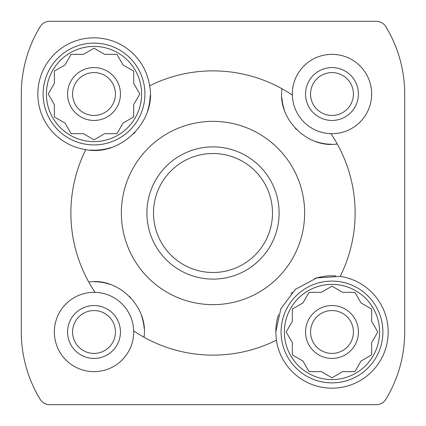 <?xml version="1.0" encoding="UTF-8"?>
<svg xmlns="http://www.w3.org/2000/svg" width="426" height="426" viewBox="0 0 426 426"><rect width="100%" height="100%" fill="white"/><g stroke="black" fill="none" stroke-linecap="round" stroke-linejoin="round"><path stroke-width="0.64" d="M149.601 85.802A142.124 142.124 0 0 1 282.023 88.762C277.23 118.508 307.348 148.733 337.238 143.977A142.124 142.124 0 0 1 340.198 276.399A56.189 56.189 0 0 1 334.729 388.107A56.189 56.189 0 0 1 276.399 340.198A142.124 142.124 0 0 1 143.977 337.238C148.77 307.492 118.652 277.267 88.762 282.023A142.124 142.124 0 0 1 85.802 149.601A56.189 56.189 0 0 1 89.897 37.978A56.189 56.189 0 0 1 149.601 85.802C156.901 120.526 120.68 156.859 85.802 149.601M88.762 282.023A142.124 142.124 0 0 0 95.083 292.337A39.661 39.661 0 0 0 54.352 331.987A39.661 39.661 0 0 0 94.551 371.642A39.661 39.661 0 0 0 133.663 330.917A142.124 142.124 0 0 0 143.977 337.238M337.238 143.977A142.124 142.124 0 0 0 330.917 133.663A39.661 39.661 0 0 0 371.642 94.726A39.661 39.661 0 0 0 332.344 54.352A39.661 39.661 0 0 0 292.337 95.083A142.124 142.124 0 0 0 282.023 88.762M40.161 26.7A129.563 129.563 0 0 0 21.3 94.013L21.3 331.987A129.563 129.563 0 0 0 40.161 399.3A11.236 11.236 0 0 0 49.762 404.7L376.238 404.7A11.236 11.236 0 0 0 385.839 399.3A129.563 129.563 0 0 0 404.7 331.987L404.7 94.013A129.563 129.563 0 0 0 385.839 26.7A11.236 11.236 0 0 0 376.238 21.3L49.762 21.3A11.236 11.236 0 0 0 40.161 26.7M121.362 213A91.638 91.638 0 0 1 300.319 185.198A91.638 91.638 0 0 1 227.069 303.552A91.638 91.638 0 0 1 121.362 213M276.399 340.198L275.798 331.987L280.814 308.813L295.356 289.387L316.688 277.917L340.198 276.399M21.3 172.013L21.3 94.013M172.013 404.7L49.762 404.7M404.7 253.987L404.7 331.987M404.7 94.013L404.7 172.013M49.762 21.3L376.238 21.3M376.238 404.7L253.987 404.7M21.3 331.987L21.3 253.987M133.663 330.917A39.661 39.661 0 0 0 95.083 292.337M144.116 328.286A50.236 50.236 0 0 0 141.475 315.517M130.553 297.508A50.236 50.236 0 0 0 129.584 296.507M110.536 284.541A50.236 50.236 0 0 0 94.625 281.751M292.337 95.083A39.661 39.661 0 0 0 330.917 133.663M281.884 97.714A50.236 50.236 0 0 0 284.525 110.483M295.447 128.492A50.236 50.236 0 0 0 296.416 129.493M315.464 141.459A50.236 50.236 0 0 0 331.375 144.249M67.574 94.013A26.444 26.444 0 0 1 107.235 71.115A26.444 26.444 0 0 1 107.235 116.91A26.444 26.444 0 0 1 67.574 94.013M49.299 92.133L48.218 94.013L54.352 104.642L54.352 116.91L56.232 117.997M53.809 103.704L54.352 104.642L54.352 116.91L64.981 123.05L65.519 123.987M64.981 123.05L71.115 133.673L73.288 133.673M71.115 133.673L83.384 133.673L84.327 134.217M83.384 133.673L94.013 139.813L95.893 138.727M94.013 139.813L104.642 133.673L116.91 133.673L117.997 131.794M104.642 133.673L116.91 133.673L123.05 123.05L123.987 122.507M123.05 123.05L133.673 116.91L133.673 104.642L139.813 94.013L138.727 92.133M133.673 104.642L139.813 94.013L133.673 83.384L133.673 71.115L123.05 64.981L122.507 64.044M95.893 49.299L94.013 48.218L92.133 49.299M123.05 64.981L116.91 54.352L104.642 54.352L94.013 48.218L83.384 54.352L71.115 54.352L64.981 64.981L64.044 65.519M65.519 64.044L64.981 64.981L54.352 71.115L54.352 83.384L48.218 94.013M72.585 94.013A21.433 21.433 0 0 1 104.727 75.455A21.433 21.433 0 0 1 104.727 112.576A21.433 21.433 0 0 1 72.585 94.013M67.574 331.987A26.444 26.444 0 0 1 107.235 309.09A26.444 26.444 0 0 1 107.235 354.885A26.444 26.444 0 0 1 67.574 331.987M72.585 331.987A21.433 21.433 0 0 1 104.727 313.424A21.433 21.433 0 0 1 104.727 350.545A21.433 21.433 0 0 1 72.585 331.987M150.181 95.493A56.189 56.189 0 0 1 147.487 111.277M134.957 132.491A56.189 56.189 0 0 1 133.796 133.689M111.33 147.465A56.189 56.189 0 0 1 90.19 150.069M43.117 94.013A50.902 50.902 0 0 0 94.013 144.915A50.902 50.902 0 0 0 144.915 94.013A50.902 50.902 0 0 0 94.013 43.117A50.902 50.902 0 0 0 43.117 94.013M83.384 54.352L71.115 54.352M46.418 94.013A47.595 47.595 0 0 1 117.81 52.797A47.595 47.595 0 0 1 117.81 135.234A47.595 47.595 0 0 1 46.418 94.013M133.673 83.384L133.673 71.115M305.543 331.987A26.444 26.444 0 0 1 345.209 309.09A26.444 26.444 0 0 1 345.209 354.885A26.444 26.444 0 0 1 305.543 331.987M292.327 320.277L292.327 321.358L291.783 322.296M294.206 308.003L292.327 309.09L292.327 321.358L286.187 331.987L292.327 342.616L292.327 354.885L302.95 361.019L303.493 361.956M302.013 360.481L302.95 361.019L309.09 371.648L321.358 371.648L331.987 377.782L333.867 376.701M330.107 376.701L331.987 377.782L342.616 371.648L354.885 371.648L355.971 369.768M369.768 355.971L371.648 354.885L371.648 342.616L377.782 331.987L376.701 330.107M376.701 333.867L377.782 331.987L371.648 321.358L371.648 309.09L361.019 302.95L354.885 292.327L342.616 292.327L331.987 286.187L330.107 287.273M355.971 294.206L354.885 292.327M333.867 287.273L331.987 286.187L321.358 292.327L309.09 292.327L308.003 294.206M310.554 331.987A21.433 21.433 0 0 1 342.701 313.424A21.433 21.433 0 0 1 342.701 350.545A21.433 21.433 0 0 1 310.554 331.987M305.543 94.013A26.444 26.444 0 0 1 345.209 71.115A26.444 26.444 0 0 1 345.209 116.91A26.444 26.444 0 0 1 305.543 94.013M310.554 94.013A21.433 21.433 0 0 1 342.701 75.455A21.433 21.433 0 0 1 342.701 112.576A21.433 21.433 0 0 1 310.554 94.013M275.798 331.987A56.189 56.189 0 0 1 278.513 314.723M291.043 293.509A56.189 56.189 0 0 1 292.204 292.311M314.67 278.535A56.189 56.189 0 0 1 335.81 275.931M281.085 331.987A50.902 50.902 0 0 0 331.987 382.883A50.902 50.902 0 0 0 382.883 331.987A50.902 50.902 0 0 0 331.987 281.085A50.902 50.902 0 0 0 281.085 331.987M321.358 292.327L309.09 292.327L302.95 302.95L292.327 309.09M284.392 331.987A47.595 47.595 0 0 1 355.785 290.766A47.595 47.595 0 0 1 355.785 373.203A47.595 47.595 0 0 1 284.392 331.987M292.327 342.616L292.327 354.885M342.616 371.648L354.885 371.648L361.019 361.019L371.648 354.885M371.648 321.358L371.648 309.09M153.509 213A59.491 59.491 0 0 1 242.745 161.475A59.491 59.491 0 0 1 242.745 264.525A59.491 59.491 0 0 1 153.509 213M146.895 213A66.105 66.105 0 0 1 246.052 155.751A66.105 66.105 0 0 1 246.052 270.249A66.105 66.105 0 0 1 146.895 213"/></g></svg>
